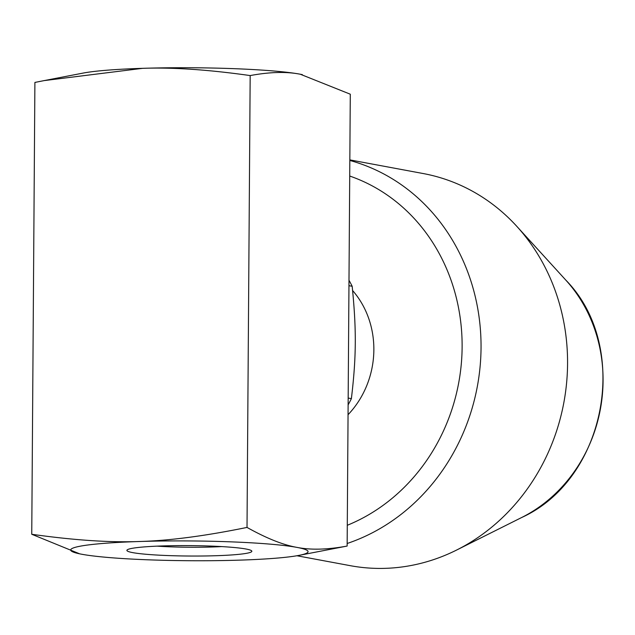 <?xml version="1.0" encoding="UTF-8"?>
<svg xmlns="http://www.w3.org/2000/svg" width="635" height="635" viewBox="0 0 635 635"><rect width="100%" height="100%" fill="white"/><g stroke="black" fill="none" stroke-linecap="round" stroke-linejoin="round"><path stroke-width="0.95" d="M132.723 552.625A62.476 5.207 0.4 0 1 127.119 549.95A62.476 5.207 0.4 0 1 189.405 545.616A62.476 5.207 0.4 0 1 251.627 550.823A62.476 5.207 0.4 0 1 205.383 555.966A62.476 5.207 0.4 0 1 132.723 552.625M157.139 546.14A54.348 4.524 -179.6 0 0 221.663 546.592M352.608 290.528A87.844 79.351 100.5 0 1 373.856 349.853A87.844 79.351 100.5 0 1 348.051 414.711M348.956 285.679L352.171 286.282C356.545 329.494 356.346 357.172 351.385 398.653L348.17 398.05M348.988 280.265A118.705 107.236 100.5 0 1 352.171 286.282M351.385 398.653A118.705 107.236 100.5 0 1 348.123 404.868M349.829 160.457A199.43 180.149 100.5 0 1 481.044 347.758A199.43 180.149 100.5 0 1 347.154 543.489M349.829 159.885L423.235 173.545A199.43 180.149 100.5 0 1 516.811 226.346A199.43 180.149 100.5 0 1 456.573 550.069A199.43 180.149 100.5 0 1 350.266 565.674L296.934 555.752M349.718 176.038A185.182 167.283 100.5 0 1 462.121 347.051A185.182 167.283 100.5 0 1 347.281 525.288M79.708 553.847L31.75 534.273C73.589 540.194 109.442 542.607 139.311 541.512A118.705 9.89 -179.6 0 0 79.748 553.855A118.705 9.89 -179.6 0 0 81.732 554.244A118.705 9.89 -179.6 0 0 239.427 560.141A118.705 9.89 -179.6 0 0 298.934 555.387A118.705 9.89 -179.6 0 0 297.005 547.402A118.705 9.89 -179.6 0 0 139.311 541.512C169.172 540.702 205.073 536.011 247.015 527.423C266.454 538.297 283.115 544.957 297.005 547.402C310.888 550.132 327.604 549.68 347.139 546.052L298.934 555.387M347.139 546.052L350.29 94.202L300.307 74.231C286.417 71.501 269.708 71.945 250.174 75.573C208.336 69.652 172.482 67.239 142.613 68.334L44.18 80.597L83.106 73.088A118.705 9.89 0.4 0 1 142.613 68.334A118.705 9.89 0.4 0 1 300.307 74.231A118.705 9.89 0.4 0 1 302.292 74.62A118.705 9.89 0.4 0 1 302.331 74.628M250.174 75.573L247.015 527.423M44.18 80.597L34.901 82.423L31.75 534.273M516.811 226.346L565.848 280.146A146.225 132.088 100.5 0 1 521.684 517.509L456.573 550.069M565.848 280.146C631.126 346.543 606.481 479.036 521.684 517.509"/></g></svg>
